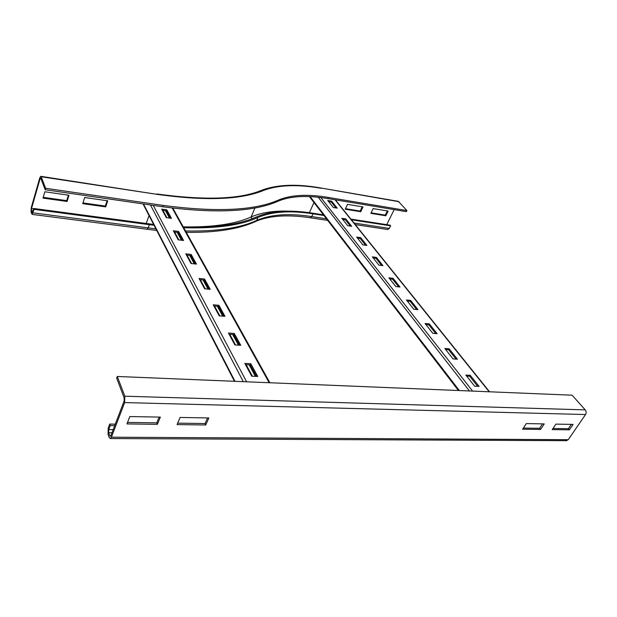 <?xml version="1.0" encoding="UTF-8"?>
<svg xmlns="http://www.w3.org/2000/svg" width="617" height="617" viewBox="0 0 617 617"><rect width="100%" height="100%" fill="white"/><g stroke="black" fill="none" stroke-linecap="round" stroke-linejoin="round"><path stroke-width="0.93" d="M385.818 215.773L370.863 213.359L373.169 208.592L388.147 211.06L385.818 215.773L385.263 215.117L387.322 210.921M371.118 212.834L385.263 215.117M363.012 206.919L360.721 211.724L345.235 209.232L347.51 204.366L363.012 206.919M345.481 208.685L360.174 211.06L362.21 206.788M360.174 211.06L360.721 211.724M351.405 219.775L390.6 225.837L389.312 228.421L387.7 229.516M183.712 227.719C216.258 228.714 241 225.298 257.952 217.485C272.035 211.538 290.383 210.32 312.996 213.829L323.956 215.526M183.257 226.894C215.48 227.881 240.005 224.511 256.834 216.791C271.094 210.806 289.643 209.587 312.48 213.143L323.431 214.839M350.865 219.097L390.037 225.174L390.6 225.837M394.186 209.61L386.728 224.657M327.92 198.581L406.379 211.646L406.919 210.574L328.437 197.448L327.92 198.581C307.343 195.157 290.854 195.975 278.452 201.042C254.559 211.816 216.012 213.729 162.803 206.772L45.164 189.727L40.791 178.205L40.059 178.807L31.544 208.515L31.452 210.775L32.292 212.757L33.765 208.484L153.618 224.457M320.678 187.954L398.304 201.358L406.919 210.574M45.164 189.727L45.589 188.27L163.289 205.422C216.521 212.433 255.083 210.567 278.961 199.839C291.363 194.802 307.852 194 328.437 197.448M146.892 229.316L148.203 227.928L149.36 224.688L154.042 225.282M105.723 206.888L82.732 203.672L84.683 197.494L107.72 200.81L105.723 206.888L105.345 206.055L107.096 200.718M82.971 202.916L105.345 206.055M67.068 201.474L43.02 198.111L44.864 191.771L68.973 195.242L67.068 201.474L66.721 200.633L68.394 195.157M43.244 197.332L66.721 200.633M45.589 188.27L41.208 176.755L40.745 176.308L39.743 177.966L31.243 207.659L31.051 212.163L32.13 214.392L34.066 209.356L33.765 208.484M149.36 224.688L34.066 209.356M177.681 423.146L205.083 423.532L207.551 417.933M205.746 424.982L177.064 424.596L180.087 417.447L208.847 417.956L205.746 424.982L205.083 423.532M127.518 422.429L156.772 422.846L159.132 417.077M157.374 424.334L126.932 423.925L129.809 416.56L160.343 417.1L157.374 424.334L156.772 422.846M523.378 428.067L539.613 428.298L542.544 423.879M540.561 429.447L522.63 429.208L526.301 423.586L544.248 423.91L540.561 429.447L539.613 428.298M552.994 428.491L568.411 428.707L571.357 424.388M569.375 429.833L552.246 429.602L555.932 424.118L573.07 424.419L569.375 429.833L568.411 428.707M117.292 376.47L572.098 395.196L585.232 409.881L124.811 396.207L117.292 376.47L116.667 378.136L124.164 397.896L124.086 401.081L110.867 435.671L110.358 436.342L109.726 435.749L108.661 432.718L108.746 429.602L110.273 425.576L114.708 425.63M124.811 396.207L124.657 402.585L111.399 437.198L110.381 438.548L109.109 437.353L108.06 434.314L108.222 428.09L109.749 424.072L110.273 425.576M109.749 424.072L115.271 424.141M585.232 409.881C586.327 411.377 586.435 412.927 585.541 414.539L568.257 439.69L566.19 440.661M178.629 231.468L183.558 240.491L178.244 239.82L173.369 230.773L178.629 231.468L178.244 232.493L173.994 231.938M182.524 240.36L178.244 232.493M191.193 254.474L196.445 264.107L190.992 263.49L185.794 253.842L191.193 254.474L190.784 255.523L186.427 255.014M195.388 263.983L190.784 255.523M204.589 279.031L210.204 289.327L204.62 288.779L199.06 278.46L204.589 279.031L204.158 280.103L199.7 279.64M209.124 289.219L204.158 280.103M218.927 305.299L224.943 316.32L219.205 315.858L213.251 304.798L218.927 305.299L218.472 306.387L213.891 305.986M223.832 316.236L218.472 306.387M234.29 333.458L240.753 345.296L234.869 344.918L228.467 333.041L234.29 333.458L233.804 334.568L229.108 334.237M239.612 345.227L233.804 334.568M166.845 209.857L171.472 218.341L166.281 217.624L161.7 209.124L166.845 209.857L166.474 210.867L162.325 210.281M170.462 218.202L166.474 210.867M250.803 363.721L257.759 376.47L251.721 376.2L244.826 363.405L250.803 363.721L250.294 364.848L245.466 364.593M256.587 376.416L250.294 364.848M143.036 203.911L234.46 381.291M252.392 376.223L246.137 364.632M235.524 344.957L229.755 334.275M219.845 315.904L214.523 306.04M205.237 288.841L200.309 279.702M191.602 263.559L187.028 255.083M178.83 239.897L174.58 232.015M166.86 217.701L162.896 210.358M345.782 218.919L351.651 226.292L347.687 225.699L341.841 218.31L345.782 218.919L345.373 219.783L342.682 219.374M350.394 226.107L345.373 219.783M360.69 237.653L366.884 245.427L362.85 244.872L356.688 237.075L360.69 237.653L360.266 238.532L357.528 238.139M365.603 245.25L360.266 238.532M376.424 257.42L382.964 265.634L378.869 265.117L372.352 256.888L376.424 257.42L375.977 258.315L373.192 257.945M381.668 265.472L375.977 258.315M393.052 278.313L399.978 287.005L395.813 286.535L388.918 277.827L393.052 278.313L392.589 279.216L389.759 278.884M398.659 286.859L392.589 279.216M410.66 300.433L417.994 309.649L413.76 309.233L406.456 299.993L410.66 300.433L410.174 301.351L407.297 301.057M416.652 309.518L410.174 301.351M429.332 323.886L437.121 333.666L432.81 333.319L425.051 323.509L429.332 323.886L428.815 324.82L425.892 324.565M435.756 333.558L428.815 324.82M449.161 348.798L457.444 359.202L453.071 358.924L444.818 348.489L449.161 348.798L448.621 349.746L445.644 349.538M456.063 359.117L448.621 349.746M331.637 201.15L337.206 208.145L333.303 207.52L327.758 200.51L331.637 201.15L331.244 201.998L328.599 201.566M335.972 207.952L331.244 201.998M470.27 375.313L479.093 386.404L474.65 386.203L465.85 375.082L470.27 375.313L469.691 376.277L466.676 376.123M477.689 386.342L469.691 376.277M309.418 196.607L458.416 390.515M312.996 213.829L311.762 216.582L326.493 218.827M354.027 223.03L389.312 228.421M313.953 202.499L309.387 212.688M262.102 190.067C277.619 184.483 297.093 183.766 320.501 187.923L398.998 201.72M257.952 217.485L256.726 220.4C270.824 214.384 289.165 213.112 311.762 216.582L310.251 217.762M254.906 207.914L251.165 216.929C261.276 212.58 273.786 210.652 288.687 211.161M183.234 226.855C212.711 227.403 235.355 224.094 251.165 216.929L251.79 218.788L256.441 216.96M278.961 199.839L278.452 201.042M156.857 193.969C204.605 200.502 239.327 199.353 261.014 190.514L263.582 190.429C278.298 184.899 297.487 184.182 321.148 188.285M185.524 230.982C216.59 231.56 240.322 228.028 256.726 220.4L255.122 221.696M33.063 212.857L155.893 228.868M250.918 219.174L251.79 218.788M149.036 215.564L146.214 223.493M163.289 205.422L162.803 206.772M41.208 176.755L157.289 194.386L40.884 176.331M157.289 194.386C205.615 201.096 241.046 199.777 263.582 190.429M32.516 212.564L32.053 212.503M33.04 210.983L31.452 210.775M33.673 208.801L31.544 208.515M41.077 178.961L40.059 178.807M108.746 429.602L113.173 429.64M108.661 432.718L111.985 432.741M109.726 435.749L110.829 435.756M568.257 439.69L111.399 437.198M585.541 414.539L124.657 402.585M234.992 381.314L143.476 203.972M243.306 381.661L150.455 204.983M246.607 381.792L153.232 205.392M269.159 382.725L172.205 208.045M166.158 210.829L170.145 218.156M177.927 232.455L182.208 240.322M190.452 255.484L195.057 263.945M203.826 280.064L208.785 289.188M218.125 306.356L223.477 316.205M233.457 334.537L239.249 345.204M249.931 364.832L256.225 376.401M165.449 210.721L169.428 218.056M177.195 232.354L181.467 240.229M189.704 255.399L194.301 263.86M203.062 279.987L208.014 289.111M217.338 306.287L222.691 316.143M232.648 334.483L238.44 345.15M249.106 364.786L255.392 376.362M459.349 390.553L310.143 196.638M469.46 390.97L318.233 197.255M472.622 391.101L320.84 197.556M489.188 391.787L335.062 199.769M186.295 232.362C216.397 232.725 239.674 229.007 256.14 221.225C269.675 215.572 287.769 214.423 310.42 217.786L327.712 220.416M355.284 224.596L387.892 229.547M32.13 214.392L156.718 230.473M110.381 438.548L566.799 440.669M172.822 208.114L269.884 382.756M335.386 199.831L489.559 391.803"/></g></svg>
